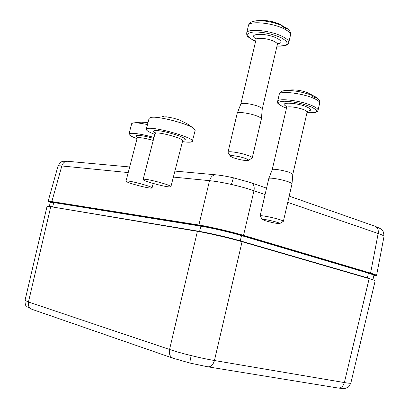 <?xml version="1.0" encoding="UTF-8"?>
<svg xmlns="http://www.w3.org/2000/svg" width="409" height="409" viewBox="0 0 409 409"><rect width="100%" height="100%" fill="white"/><g stroke="black" fill="none" stroke-linecap="round" stroke-linejoin="round"><path stroke-width="0.61" d="M265.068 194.566L253.984 190.752C247.675 188.554 240.144 186.458 231.397 184.454C222.67 182.501 215.379 181.243 209.526 180.676L173.375 177.077M289.178 196.105L375.155 226.305C381.965 229.296 383.524 229.188 384.005 236.463C384.082 235.84 382.134 234.858 378.161 233.508C378.683 229.981 377.681 227.578 375.155 226.305L374.797 226.182M373.857 275.477L376.566 275.456C376.454 275.047 374.455 274.265 370.58 273.12L243.534 235.374C233.089 232.138 208.084 226.351 198.886 225.027L51.841 201.586L48.124 201.305L50.312 202.44M128.216 172.578L61.825 165.962C59.571 165.717 58.303 165.757 58.006 166.085L57.966 166.233M126.529 180.962C130.174 180.527 153.733 187.005 152.036 187.966L151.391 188.114C147.363 188.411 124.459 182.102 125.998 181.1L126.529 180.962M137.035 138.702C131.34 136.524 128.671 134.914 129.024 133.886L129.909 133.426C134.172 132.91 142.209 134.239 154.019 137.414M131.642 123.855L132.613 123.063L133.861 122.879C136.775 122.72 141.315 123.288 147.485 124.576M145.338 122.25L144.178 122.189M245.727 158.559C240.042 156.356 228.979 154.689 230.359 156.223L233.176 157.71C239.838 159.858 244.863 160.773 248.243 160.461C248.969 160.118 248.13 159.484 245.727 158.559M230.359 156.223L228.002 152.23C228.176 150.737 241.709 152.986 248.57 155.665C251.177 156.667 252.404 157.439 252.241 157.971L248.462 160.328M261.387 118.84L262.246 109.091C262.322 108.446 261.264 107.644 259.076 106.688C253.197 104.05 241.407 102.347 240.84 104.029L240.778 104.188M252.266 157.869L261.377 118.953C261.453 118.262 260.257 117.388 257.782 116.33C251.136 113.421 237.828 111.442 237.23 113.237L237.159 113.457M253.248 21.365L257.292 20.721C265.405 20.547 273.677 22.193 282.103 25.655L282.767 26.825L286.504 28.773L285.881 27.633C289.49 29.831 291.034 32.285 290.518 35M282.103 25.655L280.068 24.387C272.829 21.094 265.236 19.872 257.292 20.721L257.292 20.721C252.118 21.038 249.178 22.602 248.473 25.414L248.375 25.813M281.781 25.424L287.512 28.788M276.913 23.078L277.721 23.349M264.372 20.506L263.238 20.465M280.068 24.387L277.731 23.354M277.348 222.378C272.143 220.666 261.417 218.646 262.368 219.551L264.884 220.62C271.734 222.573 276.673 223.559 279.705 223.58C280.083 223.416 279.296 223.012 277.348 222.378M262.368 219.551L260.119 215.891C260.063 214.981 273.611 217.588 280.134 219.761C282.389 220.502 283.468 221.008 283.386 221.295L279.797 223.524M292.803 174.362L290.007 172.629C284.388 170.435 272.512 168.436 272.241 169.623L272.21 169.704M283.396 221.249L292.011 183.805C292.052 183.38 290.993 182.772 288.836 181.974C282.476 179.561 269.076 177.24 268.815 178.482L268.779 178.59M318.059 110.215L319.664 103.211C319.981 101.979 318.279 100.481 314.552 98.717C303.621 93.385 279.659 90.394 279.291 94.203C279.874 92.168 281.775 90.951 284.991 90.547L284.991 90.547C293.064 90.159 302.093 91.764 312.077 95.369L312.747 96.57L316.208 98.18L315.554 96.984L317.645 98.385M309.899 93.871L315.554 96.984M304.996 91.805L307.997 92.879C300.564 89.944 292.895 89.167 284.991 90.547M312.077 95.369L307.997 92.879M143.789 179.265C147.92 178.769 172.741 185.614 170.901 186.724L170.124 186.908C165.553 187.245 141.473 180.589 143.145 179.439L143.789 179.265M154.796 134.408C148.738 132.046 145.906 130.277 146.31 129.096L147.383 128.528C154.341 126.263 195.834 138.196 192.337 141.402L190.875 142.061C189.127 142.317 186.32 142.168 182.46 141.616M149.081 118.436L150.251 117.475L151.826 117.25C160.118 116.35 188.794 124.07 193.994 128.574L195.134 130.445L192.404 141.141M178.421 119.704L172.91 117.996M163.339 116.58L162.608 116.545M25.015 300.385L28.451 302.016C27.858 305.584 28.973 307.997 31.805 309.255L173.104 358.233C170.011 356.822 168.83 353.903 169.556 349.465C175.175 351.367 182.388 353.407 191.197 355.59C200.037 357.752 207.787 359.393 214.444 360.513L344.363 382.568C348.555 383.289 350.717 383.448 350.85 383.039C347.854 388.969 347.768 386.996 345.493 388.315C342.814 388.55 345.063 388.908 337.931 387.988C341.055 388.213 343.202 386.403 344.363 382.568L369.148 278.631L242.067 241.714C231.601 238.559 206.586 232.752 197.409 231.336L50.752 206.688L47.03 206.422M241.305 235.027L368.177 272.68L241.284 235.017C230.63 231.811 210.742 227.215 201.33 225.763L201.386 225.773C211.013 227.276 230.451 231.77 241.244 235.006L241.484 235.589C230.492 232.302 210.763 227.731 200.865 226.172L53.763 202.562L50.353 202.297L49.269 206.458L52.674 206.77L53.763 202.562L54.177 202.235L201.33 225.763L200.865 226.172L199.592 231.407C209.444 233.028 229.204 237.614 240.287 240.86L241.484 235.589L368.402 273.197C372.124 274.306 373.954 275.017 373.887 275.329C375.211 275.155 373.31 274.27 368.177 272.68L368.402 273.197L367.41 277.834L372.885 279.792M350.85 383.039L375.155 280.876C375.053 280.508 373.049 279.761 369.148 278.631M231.397 184.454L233.427 177.803M216.335 174.868L215.742 174.812C212.746 174.986 210.676 176.939 209.526 180.676L198.886 225.027M370.58 273.12L378.161 233.508L287.737 202.373M266.556 188.16L251.31 182.803C253.764 184.106 254.659 186.755 253.984 190.752L243.534 235.374M67.996 161.325L67.439 161.279C64.688 161.386 62.817 162.951 61.825 165.962L51.841 201.586M129.679 166.959L67.439 161.279L63.763 161.32C61.928 160.952 60.011 162.542 58.012 166.08L48.124 201.305M174.909 171.085L215.742 174.812C220.696 175.272 226.581 176.264 233.396 177.797L250.962 182.68M137.179 138.135L137.787 137.705C140.65 137.434 145.803 138.339 153.242 140.42M137.138 137.148C135.706 136.284 135.517 135.722 136.575 135.471C139.72 135.144 145.451 136.125 153.758 138.426M246.617 33.216L246.709 32.863C247.481 28.068 271.418 30.537 282.921 36.749C287.251 39.029 289.178 41.033 288.708 42.771C288.544 45.143 284.638 46.263 276.98 46.13M276.995 46.074C288.672 45.997 290.262 43.313 281.755 38.022C272.246 33.753 262.721 31.759 253.186 32.04C245.732 33.267 245.824 35.997 253.473 40.235L255.645 41.222M256.065 38.973C246.356 33.287 266.295 32.562 277.236 38.374C282.215 41.212 282.338 43.042 277.593 43.865M262.256 109.039L277.348 44.566C277.583 43.686 276.586 42.669 274.352 41.519C268.498 38.42 256.453 37.142 256.044 39.54L255.998 39.724M288.78 42.449L290.446 35.312C290.932 33.528 289.015 31.478 284.695 29.167C273.222 22.858 249.28 20.486 248.473 25.414L246.709 32.863C246.929 35.731 245.789 35.788 253.171 40.169M277.578 101.555L277.624 101.355C277.962 97.679 301.919 100.762 312.88 106.008C316.612 107.746 318.325 109.203 318.018 110.389C317.435 111.417 317.604 113.303 306.99 112.685M306.995 112.654C317.793 113.109 319.368 111.274 311.735 107.158C302.87 103.574 293.744 101.606 284.352 101.238C276.888 101.662 276.673 103.6 283.713 107.056L286.484 108.16M286.53 106.381C277.333 101.734 297.062 102.342 307.261 107.143C311.622 109.3 311.77 110.594 307.711 111.023M292.813 174.3L307.103 112.204C307.256 111.606 306.367 110.87 304.439 109.99C298.867 107.373 286.806 105.788 286.612 107.618L286.591 107.72M283.457 106.994C274.95 102.434 278.529 103.14 277.624 101.355L279.24 94.428M154.996 133.631L155.727 133.109C160.047 131.841 184.694 138.932 182.659 140.834L170.926 186.622M154.98 132.669C153.38 131.672 153.206 131.028 154.444 130.727C160.318 129.086 192.036 139.009 184.019 139.924L183.058 140.011M191.197 355.59C190.154 360.14 189.73 362.625 189.919 363.044L207.828 366.817C210.911 366.996 213.115 364.894 214.444 360.513L242.067 241.714M50.353 202.297C49.842 201.841 51.115 201.821 54.177 202.235L201.305 225.758M52.546 206.99L199.592 231.407L199.439 231.688M240.293 241.208L240.287 240.86L367.41 277.834L367.43 278.13M50.752 206.688L28.451 302.016L169.556 349.465L197.409 231.336M384.01 236.463L376.566 275.456M152.056 187.874L153.196 183.462M125.998 181.1L137.219 137.986L137.015 136.928L137.833 137.46M133.861 122.879L141.033 122.163L148.027 122.495M129.024 133.886L131.713 123.574M277.179 43.64L277.747 43.579L277.389 44.382M256.571 38.952L255.937 38.436L256.044 39.54L240.804 104.101M240.84 104.029L237.23 113.237M237.194 113.308L228.002 152.23M253.237 40.2L255.63 41.283M307.854 110.849L307.123 112.112M286.377 106.043L286.612 107.618L272.22 169.653M272.241 169.623L268.815 178.482M268.795 178.518L260.119 215.891M319.705 103.037C320.155 101.166 319.107 99.346 316.556 97.582L314.363 96.115M292.813 174.326L292.016 183.753M283.524 107.02L286.479 108.196M143.145 179.439L155.042 133.457L154.853 132.419L155.752 133.022M151.826 117.25L166.422 116.841L174.127 118.303M193.994 128.574L187.097 123.722L179.786 120.169M146.31 129.096L149.162 118.104M182.7 140.665L182.976 139.939M47.045 206.346L24.995 300.482C25.24 307.011 26.012 304.981 26.907 306.714L31.805 309.255M373.892 275.329L372.942 279.812M189.919 363.044L173.104 358.233M207.971 366.837L337.931 387.988"/></g></svg>
